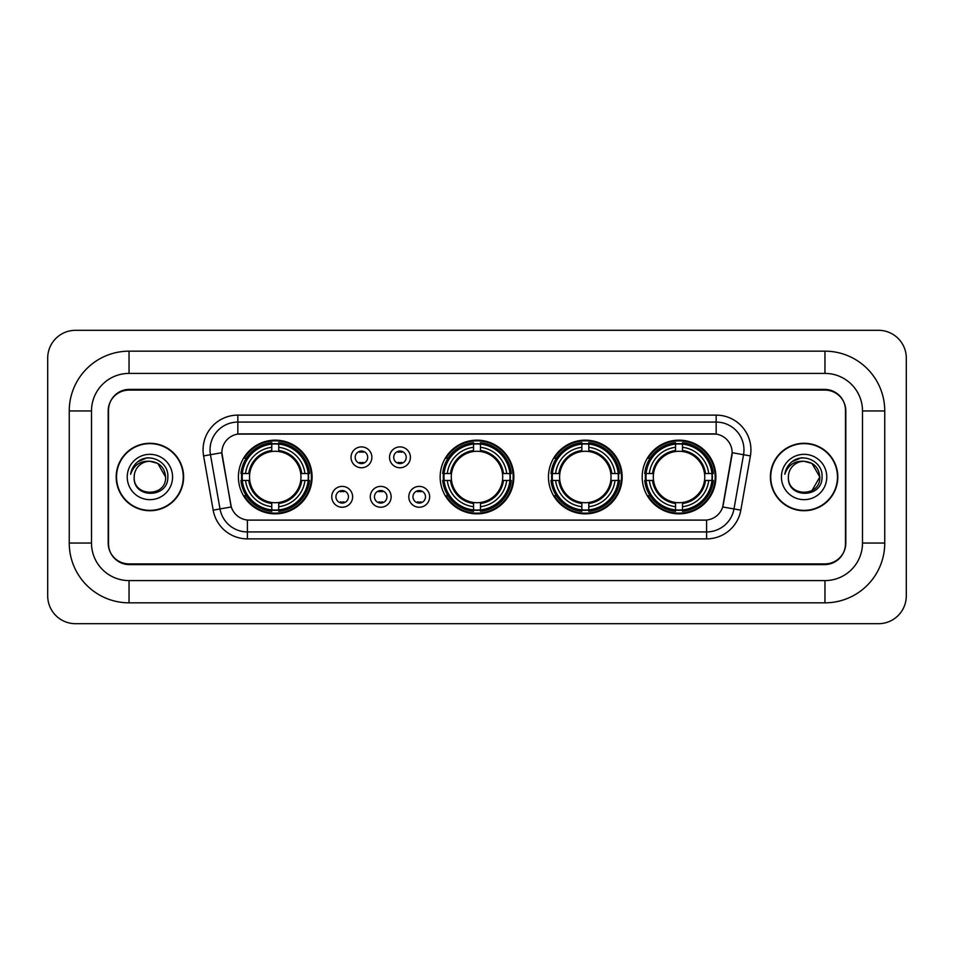<?xml version="1.0" encoding="UTF-8"?>
<svg xmlns="http://www.w3.org/2000/svg" width="954" height="954" viewBox="0 0 954 954"><rect width="100%" height="100%" fill="white"/><g stroke="black" fill="none" stroke-linecap="round" stroke-linejoin="round"><path stroke-width="1.43" d="M440.152 477A36.848 36.848 0 0 0 477 513.848A36.848 36.848 0 0 0 513.848 477A36.848 36.848 0 0 0 477 440.152A36.848 36.848 0 0 0 440.152 477M548.467 477A36.848 36.848 0 0 0 585.315 513.848A36.848 36.848 0 0 0 622.163 477A36.848 36.848 0 0 0 585.315 440.152A36.848 36.848 0 0 0 548.467 477M642.185 477A36.848 36.848 0 0 0 679.033 513.848A36.848 36.848 0 0 0 715.882 477A36.848 36.848 0 0 0 679.033 440.152A36.848 36.848 0 0 0 642.185 477M238.405 477A36.848 36.848 0 0 0 275.241 513.848A36.848 36.848 0 0 0 312.089 477A36.848 36.848 0 0 0 275.241 440.152A36.848 36.848 0 0 0 238.405 477M352.622 496.819A10.422 10.422 0 0 1 342.2 507.242A10.422 10.422 0 0 1 331.765 496.819A10.422 10.422 0 0 1 342.2 486.385A10.422 10.422 0 0 1 352.622 496.819M335.939 496.819A6.261 6.261 0 0 0 342.2 503.068A6.261 6.261 0 0 0 348.448 496.819A6.261 6.261 0 0 0 342.2 490.559A6.261 6.261 0 0 0 335.939 496.819M391.14 496.819A10.422 10.422 0 0 1 380.718 507.242A10.422 10.422 0 0 1 370.283 496.819A10.422 10.422 0 0 1 380.718 486.385A10.422 10.422 0 0 1 391.14 496.819M374.457 496.819A6.261 6.261 0 0 0 380.718 503.068A6.261 6.261 0 0 0 386.966 496.819A6.261 6.261 0 0 0 380.718 490.559A6.261 6.261 0 0 0 374.457 496.819M429.658 496.819A10.422 10.422 0 0 1 419.223 507.242A10.422 10.422 0 0 1 408.801 496.819A10.422 10.422 0 0 1 419.223 486.385A10.422 10.422 0 0 1 429.658 496.819M412.975 496.819A6.261 6.261 0 0 0 419.223 503.068A6.261 6.261 0 0 0 425.484 496.819A6.261 6.261 0 0 0 419.223 490.559A6.261 6.261 0 0 0 412.975 496.819M371.881 457.324A10.422 10.422 0 0 1 361.459 467.758A10.422 10.422 0 0 1 351.024 457.324A10.422 10.422 0 0 1 361.459 446.901A10.422 10.422 0 0 1 371.881 457.324M355.198 457.324A6.261 6.261 0 0 0 361.459 463.584A6.261 6.261 0 0 0 367.707 457.324A6.261 6.261 0 0 0 361.459 451.063A6.261 6.261 0 0 0 355.198 457.324M410.399 457.324A10.422 10.422 0 0 1 399.964 467.758A10.422 10.422 0 0 1 389.542 457.324A10.422 10.422 0 0 1 399.964 446.901A10.422 10.422 0 0 1 410.399 457.324M393.716 457.324A6.261 6.261 0 0 0 399.964 463.584A6.261 6.261 0 0 0 406.225 457.324A6.261 6.261 0 0 0 399.964 451.063A6.261 6.261 0 0 0 393.716 457.324M213.171 510.151L203.607 455.917A34.761 34.761 0 0 1 237.844 415.121L716.156 415.121A34.761 34.761 0 0 1 750.393 455.917L740.829 510.151A34.761 34.761 0 0 1 706.592 538.879L247.408 538.879A34.761 34.761 0 0 1 213.171 510.151L231.297 506.956L222.139 455.929A18.77 18.77 0 0 1 240.623 433.891L713.377 433.891A18.77 18.77 0 0 1 731.861 455.929L723.275 504.594A18.77 18.77 0 0 1 704.791 520.109L249.209 520.109A18.77 18.77 0 0 1 230.725 504.594L221.853 452.709L210.452 454.712A27.809 27.809 0 0 1 237.844 422.073L716.156 422.073A27.809 27.809 0 0 1 743.548 454.712L733.984 508.947A27.809 27.809 0 0 1 706.592 531.927L247.408 531.927A27.809 27.809 0 0 1 220.016 508.947L210.452 454.712A27.809 27.809 0 0 1 210.035 449.883M241.708 480.47A33.724 33.724 0 0 1 241.708 473.53M645.488 480.47A33.724 33.724 0 0 1 645.488 473.53M551.782 480.47A33.724 33.724 0 0 1 551.782 473.53M443.467 480.47A33.724 33.724 0 0 1 443.467 473.53M129.04 351.167L129.04 373.408L824.96 373.408L824.96 351.167A59.792 59.792 0 0 1 884.752 410.959A59.792 59.792 0 0 0 824.96 351.167L129.04 351.167A59.792 59.792 0 0 0 69.248 410.959L69.248 543.041A59.792 59.792 0 0 0 129.04 602.833L824.96 602.833A59.792 59.792 0 0 0 884.752 543.041L884.752 410.959L862.499 410.959A37.54 37.54 0 0 0 824.96 373.408L129.04 373.408A37.54 37.54 0 0 0 91.501 410.959L91.501 543.041A37.54 37.54 0 0 0 129.04 580.592L824.96 580.592A37.54 37.54 0 0 0 862.499 543.041L862.499 410.959L862.499 543.041L884.752 543.041M824.96 390.103L129.04 390.103A20.857 20.857 0 0 0 108.184 410.959L108.184 543.041A20.857 20.857 0 0 0 129.04 563.897L824.96 563.897A20.857 20.857 0 0 0 845.816 543.041L845.816 410.959A20.857 20.857 0 0 0 824.96 390.103M906.3 358.12A27.809 27.809 0 0 0 878.491 330.311L75.509 330.311A27.809 27.809 0 0 0 47.7 358.12L47.7 595.88A27.809 27.809 0 0 0 75.509 623.689L878.491 623.689A27.809 27.809 0 0 0 906.3 595.88L906.3 358.12M116.185 477A33.724 33.724 0 0 0 149.897 510.724A33.724 33.724 0 0 0 183.621 477A33.724 33.724 0 0 0 149.897 443.276A33.724 33.724 0 0 0 116.185 477M770.379 477A33.724 33.724 0 0 0 804.103 510.724A33.724 33.724 0 0 0 837.815 477A33.724 33.724 0 0 0 804.103 443.276A33.724 33.724 0 0 0 770.379 477M237.844 415.121L237.844 434.106L716.156 434.106L716.156 415.121M221.853 452.673L222.055 449.883M704.791 520.109L249.209 520.109M750.393 455.917L732.147 452.709L722.703 506.956L740.829 510.151M845.471 410.256A20.857 20.857 0 0 0 824.614 389.399L129.386 389.399A20.857 20.857 0 0 0 108.529 410.256L108.529 543.744A20.857 20.857 0 0 0 129.386 564.601L824.614 564.601A20.857 20.857 0 0 0 845.471 543.744L845.471 410.256L845.471 543.744M108.529 410.256L108.529 543.744M183.263 477A33.366 33.366 0 0 0 149.897 443.634A33.366 33.366 0 0 0 116.531 477A33.366 33.366 0 0 0 149.897 510.366A33.366 33.366 0 0 0 183.263 477M165.614 477C166.58 497.272 133.214 497.272 134.18 477C132.713 498.966 168.524 498.465 167.821 477C169.037 461.974 149.516 452.232 137.948 461.617C133.858 464.884 131.413 469.094 130.615 474.245C133.846 465.027 140.274 460.71 149.897 461.283L157.756 463.394L165.614 477C166.58 497.272 133.214 497.272 134.18 477C133.214 497.272 166.58 497.272 165.614 477C166.58 497.272 133.214 497.272 134.18 477C133.214 497.272 166.58 497.272 165.614 477L157.756 463.394L149.897 461.283L157.756 463.394L165.614 477C164.684 467.448 159.437 462.213 149.897 461.283A15.717 15.717 0 0 0 134.18 477M127.228 477A22.669 22.669 0 0 0 149.897 499.669A22.669 22.669 0 0 0 172.567 477A22.669 22.669 0 0 0 149.897 454.331A22.669 22.669 0 0 0 127.228 477M137.948 461.617L147.417 457.681M837.469 477A33.366 33.366 0 0 0 804.103 443.634A33.366 33.366 0 0 0 770.737 477A33.366 33.366 0 0 0 804.103 510.366A33.366 33.366 0 0 0 837.469 477M811.961 463.394L819.82 477C820.786 497.272 787.42 497.272 788.386 477A15.717 15.717 0 0 1 804.103 461.283L811.961 463.394L819.82 477L811.961 490.606L819.82 477C820.786 497.272 787.42 497.272 788.386 477C786.919 498.966 822.73 498.465 822.026 477C823.242 461.974 803.721 452.232 792.154 461.617C788.064 464.884 785.619 469.094 784.82 474.245C788.052 465.027 794.479 460.71 804.103 461.283L811.961 463.394L819.82 477L811.961 490.606M804.103 461.283C813.643 462.213 818.89 467.448 819.82 477M781.433 477A22.669 22.669 0 0 0 804.103 499.669A22.669 22.669 0 0 0 826.772 477A22.669 22.669 0 0 0 804.103 454.331A22.669 22.669 0 0 0 781.433 477M792.154 461.617L801.622 457.681M363.188 452.279L363.188 451.314L363.188 452.279A5.33 5.33 0 0 0 359.718 452.279L359.718 451.314M359.718 463.334L359.718 462.368A5.33 5.33 0 0 0 363.188 462.368L363.188 463.334M401.706 452.279L401.706 451.314L401.706 452.279A5.33 5.33 0 0 0 398.235 452.279L398.235 451.314M398.235 463.334L398.235 462.368A5.33 5.33 0 0 0 401.706 462.368L401.706 463.334M340.459 502.83L340.459 501.852A5.33 5.33 0 0 0 343.929 501.852L343.929 502.83M343.929 490.797L343.929 491.775A5.33 5.33 0 0 0 340.459 491.775L340.459 490.797M378.976 502.83L378.976 501.852A5.33 5.33 0 0 0 382.447 501.852L382.447 502.83M382.447 490.797L382.447 491.775A5.33 5.33 0 0 0 378.976 491.775L378.976 490.797M417.494 502.83L417.494 501.852A5.33 5.33 0 0 0 420.964 501.852L420.964 502.83M420.964 490.797L420.964 491.775A5.33 5.33 0 0 0 417.494 491.775L417.494 490.797M278.723 509.913L278.723 511.308A34.487 34.487 0 0 0 309.549 480.47L308.154 480.47A33.092 33.092 0 0 1 278.723 509.913L278.723 506.693A29.896 29.896 0 0 0 304.934 480.47L300.737 480.47A25.722 25.722 0 0 0 278.723 451.516L278.723 444.087A33.092 33.092 0 0 1 308.154 473.53L309.549 473.53A34.487 34.487 0 0 0 278.723 442.692L278.723 444.087M242.34 480.47L240.945 480.47A34.487 34.487 0 0 0 271.771 511.308L271.771 509.913A33.092 33.092 0 0 1 242.34 480.47L245.56 480.47A29.896 29.896 0 0 0 271.771 506.693L271.771 502.484A25.722 25.722 0 0 0 300.737 480.47L301.762 480.47A26.736 26.736 0 0 1 278.723 503.509L278.723 506.693M271.771 444.087L271.771 442.692A34.487 34.487 0 0 0 240.945 473.53L242.34 473.53A33.092 33.092 0 0 1 271.771 444.087L271.771 447.307A29.896 29.896 0 0 0 245.56 473.53L249.757 473.53A25.722 25.722 0 0 0 271.771 502.484L271.771 503.509A26.736 26.736 0 0 1 248.732 480.47L245.56 480.47M242.411 480.47A33.02 33.02 0 0 1 242.411 473.53M278.723 444.159A33.02 33.02 0 0 0 271.771 444.159M308.082 473.53A33.02 33.02 0 0 1 308.082 480.47M308.154 473.53L304.934 473.53A29.896 29.896 0 0 0 278.723 447.307M304.934 480.47L308.154 480.47M271.771 506.693L271.771 509.913M300.737 473.53L304.934 473.53M278.723 502.531L278.723 503.509M271.771 502.484A25.722 25.722 0 0 1 249.757 480.47L248.732 480.47M278.723 509.841A33.02 33.02 0 0 1 271.771 509.841M245.56 473.53L242.34 473.53M271.771 451.469L271.771 447.307M278.723 451.516A25.722 25.722 0 0 0 249.757 473.53L248.732 473.53A26.736 26.736 0 0 1 271.771 450.491M278.723 451.469L278.723 450.491A26.736 26.736 0 0 1 301.762 473.53M246.323 458.23L244.355 458.23A36.157 36.157 0 0 1 311.398 477A36.157 36.157 0 0 1 244.355 495.77L246.323 495.77M480.47 509.913L480.47 511.308A34.487 34.487 0 0 0 511.308 480.47L509.913 480.47A33.092 33.092 0 0 1 480.47 509.913L480.47 506.693A29.896 29.896 0 0 0 506.693 480.47L502.484 480.47A25.722 25.722 0 0 0 480.47 451.516L480.47 444.087A33.092 33.092 0 0 1 509.913 473.53L511.308 473.53A34.487 34.487 0 0 0 480.47 442.692L480.47 444.087M444.087 480.47L442.692 480.47A34.487 34.487 0 0 0 473.53 511.308L473.53 509.913A33.092 33.092 0 0 1 444.087 480.47L447.307 480.47A29.896 29.896 0 0 0 473.53 506.693L473.53 502.484A25.722 25.722 0 0 0 502.484 480.47L503.509 480.47A26.736 26.736 0 0 1 480.47 503.509L480.47 506.693M473.53 444.087L473.53 442.692A34.487 34.487 0 0 0 442.692 473.53L444.087 473.53A33.092 33.092 0 0 1 473.53 444.087L473.53 447.307A29.896 29.896 0 0 0 447.307 473.53L451.516 473.53A25.722 25.722 0 0 0 473.53 502.484L473.53 503.509A26.736 26.736 0 0 1 450.491 480.47L447.307 480.47M444.159 480.47A33.02 33.02 0 0 1 444.159 473.53M480.47 444.159A33.02 33.02 0 0 0 473.53 444.159M509.841 473.53A33.02 33.02 0 0 1 509.841 480.47M509.913 473.53L506.693 473.53A29.896 29.896 0 0 0 480.47 447.307M506.693 480.47L509.913 480.47M473.53 506.693L473.53 509.913M502.484 473.53L506.693 473.53M480.47 502.531L480.47 503.509M473.53 502.484A25.722 25.722 0 0 1 451.516 480.47L450.491 480.47M480.47 509.841A33.02 33.02 0 0 1 473.53 509.841M447.307 473.53L444.087 473.53M473.53 451.469L473.53 447.307M480.47 451.516A25.722 25.722 0 0 0 451.516 473.53L450.491 473.53A26.736 26.736 0 0 1 473.53 450.491M480.47 451.469L480.47 450.491A26.736 26.736 0 0 1 503.509 473.53M448.07 458.23L446.102 458.23A36.157 36.157 0 0 1 513.157 477A36.157 36.157 0 0 1 446.102 495.77L448.07 495.77M588.797 509.913L588.797 511.308A34.487 34.487 0 0 0 619.623 480.47L618.228 480.47A33.092 33.092 0 0 1 588.797 509.913L588.797 506.693A29.896 29.896 0 0 0 615.008 480.47L610.798 480.47A25.722 25.722 0 0 0 588.797 451.516L588.797 444.087A33.092 33.092 0 0 1 618.228 473.53L619.623 473.53A34.487 34.487 0 0 0 588.797 442.692L588.797 444.087M552.402 480.47L551.007 480.47A34.487 34.487 0 0 0 581.845 511.308L581.845 509.913A33.092 33.092 0 0 1 552.402 480.47L555.622 480.47A29.896 29.896 0 0 0 581.845 506.693L581.845 502.484A25.722 25.722 0 0 0 610.798 480.47L611.836 480.47A26.736 26.736 0 0 1 588.797 503.509L588.797 506.693M581.845 444.087L581.845 442.692A34.487 34.487 0 0 0 551.007 473.53L552.402 473.53A33.092 33.092 0 0 1 581.845 444.087L581.845 447.307A29.896 29.896 0 0 0 555.622 473.53L559.831 473.53A25.722 25.722 0 0 0 581.845 502.484L581.845 503.509A26.736 26.736 0 0 1 558.805 480.47L555.622 480.47M552.473 480.47A33.02 33.02 0 0 1 552.473 473.53M588.797 444.159A33.02 33.02 0 0 0 581.845 444.159M618.156 473.53A33.02 33.02 0 0 1 618.156 480.47M618.228 473.53L615.008 473.53A29.896 29.896 0 0 0 588.797 447.307M615.008 480.47L618.228 480.47M581.845 506.693L581.845 509.913M610.798 473.53L615.008 473.53M588.797 502.531L588.797 503.509M581.845 502.484A25.722 25.722 0 0 1 559.831 480.47L558.805 480.47M588.797 509.841A33.02 33.02 0 0 1 581.845 509.841M555.622 473.53L552.402 473.53M581.845 451.469L581.845 447.307M588.797 451.516A25.722 25.722 0 0 0 559.831 473.53L558.805 473.53A26.736 26.736 0 0 1 581.845 450.491M588.797 451.469L588.797 450.491A26.736 26.736 0 0 1 611.836 473.53M556.385 458.23L554.417 458.23A36.157 36.157 0 0 1 621.471 477A36.157 36.157 0 0 1 554.417 495.77L556.385 495.77M682.504 509.913L682.504 511.308A34.487 34.487 0 0 0 713.342 480.47L711.946 480.47A33.092 33.092 0 0 1 682.504 509.913L682.504 506.693A29.896 29.896 0 0 0 708.727 480.47L704.517 480.47A25.722 25.722 0 0 0 682.504 451.516L682.504 444.087A33.092 33.092 0 0 1 711.946 473.53L713.342 473.53A34.487 34.487 0 0 0 682.504 442.692L682.504 444.087M646.12 480.47L644.725 480.47A34.487 34.487 0 0 0 675.551 511.308L675.551 509.913A33.092 33.092 0 0 1 646.12 480.47L649.34 480.47A29.896 29.896 0 0 0 675.551 506.693L675.551 502.484A25.722 25.722 0 0 0 704.517 480.47L705.543 480.47A26.736 26.736 0 0 1 682.504 503.509L682.504 506.693M675.551 444.087L675.551 442.692A34.487 34.487 0 0 0 644.725 473.53L646.12 473.53A33.092 33.092 0 0 1 675.551 444.087L675.551 447.307A29.896 29.896 0 0 0 649.34 473.53L653.55 473.53A25.722 25.722 0 0 0 675.551 502.484L675.551 503.509A26.736 26.736 0 0 1 652.512 480.47L649.34 480.47M646.192 480.47A33.02 33.02 0 0 1 646.192 473.53M682.504 444.159A33.02 33.02 0 0 0 675.551 444.159M711.875 473.53A33.02 33.02 0 0 1 711.875 480.47M711.946 473.53L708.727 473.53A29.896 29.896 0 0 0 682.504 447.307M708.727 480.47L711.946 480.47M675.551 506.693L675.551 509.913M704.517 473.53L708.727 473.53M682.504 502.531L682.504 503.509M675.551 502.484A25.722 25.722 0 0 1 653.55 480.47L652.512 480.47M682.504 509.841A33.02 33.02 0 0 1 675.551 509.841M649.34 473.53L646.12 473.53M675.551 451.469L675.551 447.307M682.504 451.516A25.722 25.722 0 0 0 653.55 473.53L652.512 473.53A26.736 26.736 0 0 1 675.551 450.491M682.504 451.469L682.504 450.491A26.736 26.736 0 0 1 705.543 473.53M650.103 458.23L648.136 458.23A36.157 36.157 0 0 1 715.178 477A36.157 36.157 0 0 1 648.136 495.77L650.103 495.77M824.96 602.833L824.96 580.592L129.04 580.592L129.04 602.833M69.248 543.041L91.501 543.041L91.501 410.959L69.248 410.959M706.592 520.013L706.592 538.879M247.408 538.879L247.408 520.013M203.607 455.917L210.452 454.712M278.723 502.484A25.722 25.722 0 0 0 300.737 480.47M271.771 510.151A33.33 33.33 0 0 0 278.723 510.151M308.404 480.47A33.33 33.33 0 0 0 308.404 473.53M278.723 443.848A33.33 33.33 0 0 0 271.771 443.848M480.47 502.484A25.722 25.722 0 0 0 502.484 480.47M473.53 510.151A33.33 33.33 0 0 0 480.47 510.151M510.151 480.47A33.33 33.33 0 0 0 510.151 473.53M480.47 443.848A33.33 33.33 0 0 0 473.53 443.848M588.797 502.484A25.722 25.722 0 0 0 610.798 480.47M581.845 510.151A33.33 33.33 0 0 0 588.797 510.151M618.466 480.47A33.33 33.33 0 0 0 618.466 473.53M588.797 443.848A33.33 33.33 0 0 0 581.845 443.848M682.504 502.484A25.722 25.722 0 0 0 704.517 480.47M675.551 510.151A33.33 33.33 0 0 0 682.504 510.151M712.185 480.47A33.33 33.33 0 0 0 712.185 473.53M682.504 443.848A33.33 33.33 0 0 0 675.551 443.848"/></g></svg>
